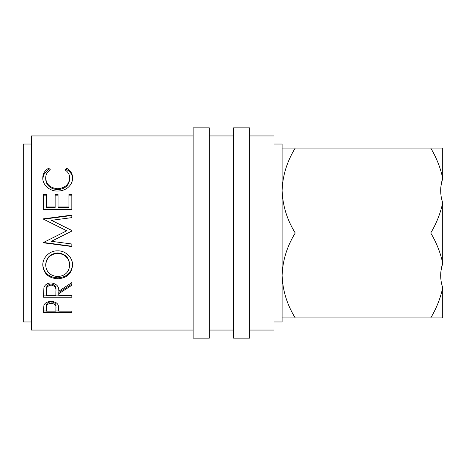 <?xml version="1.0" encoding="UTF-8"?>
<svg xmlns="http://www.w3.org/2000/svg" width="466" height="466" viewBox="0 0 466 466"><rect width="100%" height="100%" fill="white"/><g stroke="black" fill="none" stroke-linecap="round" stroke-linejoin="round"><path stroke-width="0.7" d="M442.7 202.768C440.475 213.329 436.485 223.406 430.73 233C436.496 242.611 440.487 252.689 442.7 263.232L442.7 202.768C440.021 194.66 440.021 186.505 442.7 178.309L442.7 148.077L430.73 148.077C436.496 157.689 440.487 167.766 442.7 178.309L440.947 186.103M440.679 190.542L440.947 194.969M442.7 287.691C440.475 298.252 436.485 308.329 430.73 317.923L442.7 317.923L442.7 287.691C440.021 279.583 440.021 271.428 442.7 263.232L440.947 271.026M440.679 275.458L440.947 279.891M209.321 338.141L209.321 127.859L193.145 127.859L193.145 338.141L209.321 338.141M249.759 338.141L249.759 127.859L233.583 127.859L233.583 338.141L249.759 338.141M274.02 321.965L282.111 321.965L282.111 144.035L274.02 144.035M31.385 144.035L23.3 144.035L23.3 321.965L31.385 321.965M249.759 330.056L274.02 330.056L274.02 135.944L249.759 135.944M233.583 135.944L209.321 135.944M233.583 330.056L209.321 330.056M43.519 309.348L43.944 305.207C45.033 302.813 47.421 301.566 51.114 301.473C54.906 301.572 57.301 302.871 58.297 305.358L58.763 311.172L71.828 311.172L71.828 312.651L43.519 312.651L43.519 309.348L43.519 310.991L46.425 310.991M58.763 293.714L58.763 295.31L71.828 295.31L71.828 297.238L43.519 297.238L43.903 287.708C44.922 284.668 47.316 283.066 51.091 282.903C56.572 283.672 59.13 286.45 58.763 291.233L71.828 282.594L71.828 285.268L58.763 293.714L58.763 292.45L71.828 284.178L71.828 282.594M57.662 250.836C65.56 250.498 72.877 257.634 72.55 265.154C71.776 273.583 66.859 278.132 57.796 278.802C48.703 278.219 43.705 273.746 42.796 265.37C42.394 257.809 49.606 250.469 57.662 250.836M71.828 231.066L51.411 241.312L71.828 244.003L71.828 246.537L43.519 242.827L43.519 242.466L66.749 230.798L43.519 219.183L43.519 218.822L71.828 215.111L71.828 217.628L51.458 220.307L71.828 230.489L71.828 231.066L71.828 230.542L51.458 220.307M43.519 194.339L46.425 194.339L46.425 206.986L55.134 206.986L55.134 194.339L58.034 194.339L58.034 206.986L68.921 206.986L68.921 194.339L71.828 194.339L71.828 209.444L43.519 209.444L43.519 194.339M50.415 169.857C47.252 171.872 45.68 174.593 45.697 178.006C46.227 184.408 50.229 187.99 57.702 188.759C65.24 187.973 69.224 184.338 69.65 177.861C69.615 174.523 68.042 171.855 64.931 169.857L66.615 168.185C70.576 170.486 72.556 173.707 72.55 177.849C72.649 181.717 71.001 185.043 67.605 187.827C64.692 189.994 61.326 191.066 57.51 191.037C49.402 191.363 42.383 184.478 42.796 177.878C42.773 173.707 44.748 170.474 48.714 168.185L50.415 169.857M193.145 135.944L31.385 135.944L31.385 330.056L193.145 330.056M282.111 317.923L295.246 317.923C287.039 304.7 282.658 290.551 282.111 275.458C282.612 260.546 286.992 246.392 295.246 233C287.039 219.777 282.658 205.628 282.111 190.542C282.612 175.624 286.992 161.469 295.246 148.077L282.111 148.077M430.73 148.077L295.246 148.077M430.73 317.923L295.246 317.923M430.73 233L295.246 233M45.697 178.006L45.697 179.154C46.227 185.421 50.229 188.928 57.702 189.685C65.24 188.911 69.224 185.351 69.65 179.008L69.65 177.861M57.702 188.759L57.702 189.685M65.712 170.41L66.615 169.537C70.576 171.791 72.556 174.948 72.55 178.996M66.615 168.185L66.615 169.537M42.808 178.356L44.421 173.311L48.714 169.537L49.612 170.393M48.714 168.185L48.714 169.537M43.519 209.444L43.519 195.143L46.425 195.143M46.425 206.986L46.425 207.527L55.134 207.527L55.134 206.986M55.134 195.143L58.034 195.143M58.034 206.986L58.034 207.527L68.921 207.527L68.921 206.986M68.921 195.143L71.828 195.143L71.828 209.444M67.972 233L51.411 241.312M71.828 217.628L71.828 215.484L43.519 219.183M62.368 233L66.749 230.798M71.828 244.003L71.828 246.258L43.519 242.466M72.55 264.484C71.776 272.738 66.859 277.188 57.796 277.847C48.709 277.282 43.705 272.895 42.796 264.694M57.796 278.802L57.796 277.847M69.65 265.247L69.65 264.577C69.096 257.541 65.094 253.65 57.656 252.904C50.276 253.696 46.291 257.587 45.697 264.577L45.697 265.247C46.355 272.196 50.386 275.959 57.784 276.548C65.112 275.924 69.067 272.161 69.65 265.247C69.096 258.065 65.1 254.087 57.656 253.329C50.276 254.133 46.291 258.106 45.697 265.247M57.656 252.904L57.656 253.329M43.519 292.881L43.519 295.898L71.828 295.898L71.828 295.31M51.085 283.98C47.45 284.703 45.901 286.689 46.425 289.939L46.425 295.31L55.856 295.31L55.897 291.238C56.409 287.877 54.807 285.815 51.085 285.064L51.085 283.98C54.807 284.714 56.409 286.736 55.897 290.033L55.897 290.021M51.085 285.064C47.45 285.804 45.901 287.831 46.425 291.151M71.828 312.651L71.828 311.172M58.763 310.991L55.862 310.991M51.126 301.782C47.497 302.341 45.93 303.89 46.425 306.43L46.425 311.172L55.856 311.172L55.92 306.558C56.415 303.96 54.819 302.37 51.126 301.782L51.126 303.25C47.497 303.815 45.93 305.399 46.425 307.991M55.92 306.57L55.92 308.137C56.415 305.475 54.819 303.844 51.126 303.25"/></g></svg>
